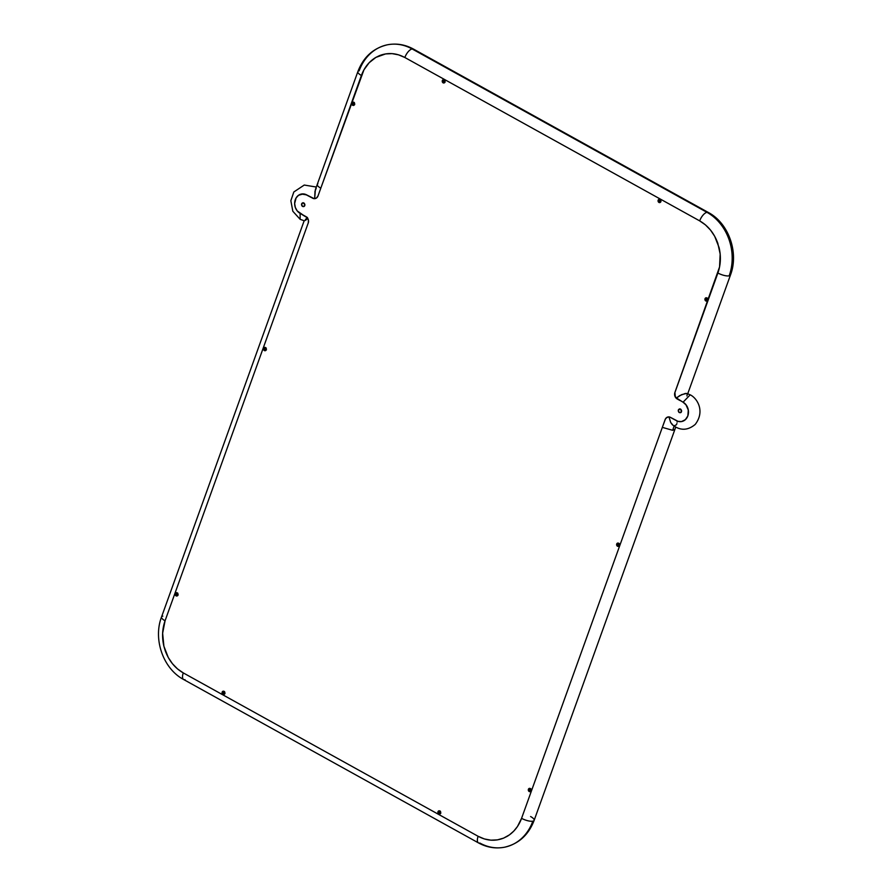 <?xml version="1.0" encoding="UTF-8"?>
<svg xmlns="http://www.w3.org/2000/svg" width="892" height="892" viewBox="0 0 892 892"><rect width="100%" height="100%" fill="white"/><g stroke="black" fill="none" stroke-linecap="round" stroke-linejoin="round"><path stroke-width="1.34" d="M681.388 411.647L681.388 411.647A1.862 1.572 78.8 0 1 678.455 410.041A1.862 1.572 78.8 0 1 681.388 411.647L680.25 412.684L679.057 412.327L678.377 411.112L678.79 409.473L680.786 409.372L681.388 411.647M304.674 205.528L304.674 205.528A1.862 1.572 78.8 0 1 301.741 203.922A1.862 1.572 78.8 0 1 304.674 205.528L303.826 206.476L302.343 206.208L301.619 204.625L302.076 203.343L304.072 203.242L304.674 205.528M302.377 214.637L305.956 216.611A4.895 4.137 78.8 0 1 308.231 223.134L308.454 220.335L307.305 217.76L300.091 213.366A10.314 8.697 78.8 0 1 294.672 202.674A10.314 8.697 78.8 0 1 301.407 194.032A10.314 8.697 78.8 0 1 306.725 194.924L314.185 198.66L316.493 198.002L318.02 195.928L361.394 75.463A8.574 2.676 -160.2 0 1 357.848 71.661A8.574 2.676 -160.2 0 1 359.164 70.825A47.778 40.296 78.8 0 1 387.117 44.856A47.778 40.296 78.8 0 1 412.115 48.937A8.574 3.746 -61 0 1 413.553 49.127M185.045 679.682A8.574 3.746 -61 0 1 183.596 679.481A8.574 3.746 -61 0 1 183.284 672.914C174.865 668.075 168.833 660.626 165.176 650.569L163.894 646.221C161.82 637.401 162.21 628.927 165.065 620.787A8.574 2.676 -160.2 0 1 161.508 617.019A8.574 2.676 -160.2 0 1 162.835 616.149M530.606 816.537A8.574 2.676 -160.2 0 1 534.163 820.328A8.574 2.676 -160.2 0 1 532.836 821.175A47.778 40.296 78.8 0 1 504.883 847.144A47.778 40.296 -101.2 0 0 532.836 821.175A8.574 2.676 -160.2 0 1 521.575 818.332C518.587 826.393 513.759 832.414 507.08 836.395L503.623 838.112C495.138 841.446 486.631 840.833 478.123 836.295A8.574 3.746 119 0 0 478.435 842.862M504.883 847.144A47.778 40.296 78.8 0 1 479.885 843.063A8.574 3.746 -61 0 1 478.48 842.895A8.574 3.746 -61 0 1 478.123 836.295L183.284 672.914L177.508 668.9L172.446 663.704L168.276 657.516L163.894 646.221L162.634 633.242L165.065 620.787L308.431 222.409L165.065 620.787A8.574 2.676 19.8 0 1 161.519 616.985C152.967 639.319 163.191 668.721 183.64 679.514L478.48 842.895C486.842 847.456 495.528 848.894 504.56 847.21C518.72 843.865 528.588 834.912 534.152 820.339A8.574 2.676 19.8 0 1 532.836 821.175A8.574 2.676 19.8 0 1 521.575 818.332L517.471 826.505L513.781 831.099L509.455 834.856L503.623 838.112L497.379 839.874L490.879 840.164L484.378 838.948L478.123 836.295L183.284 672.914A8.574 3.746 119 0 0 183.64 679.514M315.255 198.57L315.121 198.604A4.895 4.137 78.8 0 0 318.02 195.928L320.797 188.201C317.429 186.205 316.448 184.733 317.875 183.785C316.448 184.733 317.429 186.205 320.797 188.201L363.925 69.866L369.188 62.696L375.878 57.4L385.589 53.921L392.079 53.632L398.579 54.847L404.845 57.501L699.685 220.881L705.449 224.895L710.523 230.091L714.682 236.28L719.075 247.563C721.137 256.394 720.747 264.868 717.893 273.008A8.574 2.676 19.8 0 0 729.165 275.851A47.778 40.296 -101.2 0 0 706.955 212.318A8.574 3.746 119 0 0 699.685 220.881C708.092 225.721 714.124 233.169 717.792 243.226L720.167 254.03L719.565 266.931L674.898 392.447L675.344 396.851L679.994 400.519L677.173 398.958A4.895 4.137 78.8 0 1 674.898 392.447L674.675 395.234L675.824 397.81L683.06 402.203A10.314 8.697 78.8 0 1 687.832 415.917A10.314 8.697 78.8 0 1 681.722 421.537A10.314 8.697 78.8 0 1 676.392 420.645L669.758 417.066L667.35 417.166L665.488 418.827L662.332 427.368L672.679 430.312L674.162 425.818L672.679 430.312L674.909 429.375L675.712 427.101M708.393 212.508A8.574 3.746 119 0 0 706.955 212.318A47.778 40.296 78.8 0 1 729.165 275.851A8.574 2.676 19.8 0 0 730.492 275.004A8.574 2.676 -160.2 0 1 729.165 275.851A8.574 2.676 -160.2 0 1 717.893 273.008L674.698 393.16L674.988 396.171L676.392 397.988L679.76 395.591L685.402 393.428L687.353 393.863L686.929 395.97M413.52 49.105A8.574 3.746 119 0 0 412.115 48.937L706.955 212.318A8.574 3.746 -61 0 1 708.359 212.486L413.52 49.105C405.158 44.544 396.472 43.106 387.44 44.79C373.28 48.135 363.412 57.088 357.848 71.661L315.378 189.65L314.675 198.615L315.634 198.47M672.267 424.659L670.684 422.485L668.933 416.854L670.684 422.485L673.204 425.406M668.141 416.943L668.008 416.965A4.895 4.137 78.8 0 0 665.109 419.641L666.101 418.025L668.275 416.921L666.101 418.025L665.109 419.641L521.575 818.332L662.332 427.368L672.679 430.312L674.932 429.32M677.162 421.347L677.139 422.128M676.905 423.566L676.682 424.202M676.348 424.815L674.162 425.818M681.488 411.714A1.996 1.684 78.8 0 1 678.355 409.986L678.99 412.427L681.12 412.327L681.577 410.576L680.852 409.272L679.581 408.882L678.355 409.986A1.996 1.684 78.8 0 1 681.488 411.714M304.774 205.595A1.996 1.684 78.8 0 1 301.641 203.855L302.265 206.297L304.406 206.208L304.863 204.458L304.139 203.142L302.867 202.763L301.641 203.855A1.996 1.684 78.8 0 1 304.774 205.595M660.604 201.67L660.147 199.886A1.048 0.881 -101.2 0 0 659.957 200.209L659.054 200.388A1.048 0.881 78.8 0 1 660.693 201.302A1.048 0.881 78.8 0 1 659.054 200.388A1.048 0.881 -101.2 0 0 660.693 201.302L660.805 201.659A1.684 1.416 78.8 0 1 658.151 200.187L659.957 200.209A1.048 0.881 -101.2 0 0 660.493 201.625M444.773 82.075L444.316 80.291A1.048 0.881 -101.2 0 0 444.127 80.614L443.224 80.793A1.048 0.881 78.8 0 1 444.863 81.696A1.048 0.881 78.8 0 1 443.224 80.793A1.048 0.881 -101.2 0 0 444.863 81.696L444.974 82.053A1.684 1.416 78.8 0 1 442.32 80.592L444.127 80.614A1.048 0.881 -101.2 0 0 444.662 82.031M354.358 104.52L353.89 102.747A1.048 0.881 -101.2 0 0 353.7 103.059L352.797 103.249A1.048 0.881 78.8 0 1 354.447 104.152A1.048 0.881 78.8 0 1 352.797 103.249A1.048 0.881 -101.2 0 0 354.447 104.152L354.559 104.509A1.684 1.416 78.8 0 1 351.905 103.037L353.7 103.059A1.048 0.881 -101.2 0 0 354.247 104.487M177.742 595.098L177.274 593.314A1.048 0.881 -101.2 0 0 177.084 593.637L176.181 593.816A1.048 0.881 78.8 0 1 177.82 594.73A1.048 0.881 78.8 0 1 176.181 593.816A1.048 0.881 -101.2 0 0 177.82 594.73L177.943 595.087A1.684 1.416 78.8 0 1 175.289 593.615L177.084 593.637A1.048 0.881 -101.2 0 0 177.631 595.053M266.05 349.809L265.582 348.025A1.048 0.881 -101.2 0 0 265.392 348.348L264.489 348.527A1.048 0.881 78.8 0 1 266.139 349.441A1.048 0.881 78.8 0 1 264.489 348.527A1.048 0.881 -101.2 0 0 266.139 349.441L266.251 349.798A1.684 1.416 78.8 0 1 263.597 348.326L265.392 348.348A1.048 0.881 -101.2 0 0 265.939 349.764M224.148 691.835A1.048 0.881 -101.2 0 0 223.948 692.159L223.045 692.337A1.048 0.881 78.8 0 1 224.695 693.251A1.048 0.881 78.8 0 1 223.045 692.337A1.048 0.881 -101.2 0 0 224.695 693.251L224.806 693.608A1.684 1.416 78.8 0 1 222.153 692.136L223.948 692.159A1.048 0.881 -101.2 0 0 224.494 693.575M440.436 813.214L439.968 811.441A1.048 0.881 -101.2 0 0 439.778 811.765L438.875 811.943A1.048 0.881 78.8 0 1 440.525 812.846A1.048 0.881 78.8 0 1 438.875 811.943A1.048 0.881 -101.2 0 0 440.525 812.846L440.637 813.203A1.684 1.416 78.8 0 1 437.983 811.731L439.778 811.765A1.048 0.881 -101.2 0 0 440.325 813.181M530.528 788.862L530.394 788.985A1.048 0.881 -101.2 0 0 530.205 789.308L529.302 789.487A1.048 0.881 78.8 0 1 530.941 790.401A1.048 0.881 78.8 0 1 529.302 789.487A1.048 0.881 -101.2 0 0 530.941 790.401L531.052 790.758A1.684 1.416 78.8 0 1 528.41 789.286L530.205 789.308A1.048 0.881 -101.2 0 0 530.74 790.725M618.836 543.585L618.702 543.696A1.048 0.881 -101.2 0 0 618.513 544.02L617.61 544.198A1.048 0.881 78.8 0 1 619.249 545.112A1.048 0.881 78.8 0 1 617.61 544.198A1.048 0.881 -101.2 0 0 619.249 545.112L619.36 545.469A1.684 1.416 78.8 0 1 616.718 543.997L618.513 544.02A1.048 0.881 -101.2 0 0 619.048 545.436M707.144 298.296L707.01 298.419A1.048 0.881 -101.2 0 0 706.821 298.731L705.918 298.92A1.048 0.881 78.8 0 1 707.557 299.823A1.048 0.881 78.8 0 1 705.918 298.92A1.048 0.881 -101.2 0 0 707.557 299.823L707.668 300.18A1.684 1.416 78.8 0 1 705.026 298.708L706.821 298.731A1.048 0.881 -101.2 0 0 707.356 300.158M672.646 425.005C680.273 430.836 687.799 430.624 695.236 424.402C705.449 411.022 696.953 397.977 690.207 394.822L683.06 402.203L685.959 404.689L687.933 408.447L688.49 412.238L687.843 415.917L688.49 412.238L687.933 408.447L686.238 405.057L683.038 402.203L685.892 404.622L688.301 410.041L687.843 415.917L685.937 419.106L683.105 421.124L685.948 419.095L687.843 415.917L685.312 419.731L681.466 421.582L678.043 421.347L670.539 417.4A4.895 4.137 78.8 0 0 668.008 416.965M304.562 215.831L303.849 215.44M316.303 187.041L304.25 185.045L293.825 191.981L290.848 200.7L292.821 211.248L300.147 219.32L300.113 213.378L303.135 215.05L297.237 210.947L295.33 207.49L294.65 203.521L296.099 197.935L298.508 195.292L303.369 193.91L306.725 194.924L301.429 194.021M658.151 200.187L658.686 202.261L660.504 202.172L660.27 199.585L659.199 199.262L658.151 200.187A1.684 1.416 78.8 0 1 660.805 201.659L660.693 201.302A1.048 0.881 -101.2 0 0 659.054 200.388L658.151 200.187M442.32 80.592L442.856 82.655L444.673 82.577L444.439 79.99L443.101 79.734L442.32 80.592A1.684 1.416 78.8 0 1 444.974 82.053L444.863 81.696A1.048 0.881 -101.2 0 0 443.224 80.793L442.32 80.592M351.905 103.037L352.44 105.111L354.247 105.033L354.024 102.446L352.942 102.112L351.905 103.037A1.684 1.416 78.8 0 1 354.559 104.509L354.447 104.152A1.048 0.881 -101.2 0 0 352.797 103.249L351.905 103.037M175.289 593.615L175.824 595.678L177.631 595.6L177.408 593.013L176.326 592.689L175.289 593.615A1.684 1.416 78.8 0 1 177.943 595.087L177.82 594.73A1.048 0.881 -101.2 0 0 176.181 593.816L175.289 593.615M263.597 348.326L264.132 350.4L265.939 350.322L265.716 347.724L264.634 347.401L263.597 348.326A1.684 1.416 78.8 0 1 266.251 349.798L266.139 349.441A1.048 0.881 -101.2 0 0 264.489 348.527L263.597 348.326M222.153 692.136L222.688 694.21L224.494 694.132L224.271 691.534L223.19 691.211L222.153 692.136A1.684 1.416 78.8 0 1 224.806 693.608L224.695 693.251A1.048 0.881 -101.2 0 0 223.045 692.337L222.153 692.136M437.983 811.731L438.518 813.805L440.325 813.727L440.102 811.14L439.02 810.806L437.983 811.731A1.684 1.416 78.8 0 1 440.637 813.203L440.525 812.846A1.048 0.881 -101.2 0 0 438.875 811.943L437.983 811.731M528.41 789.286L528.934 791.349L530.751 791.271L530.517 788.684L529.447 788.361L528.41 789.286A1.684 1.416 78.8 0 1 531.052 790.758L530.941 790.401A1.048 0.881 -101.2 0 0 529.302 789.487L528.41 789.286M616.718 543.997L617.253 546.071L619.059 545.993L618.825 543.395L617.755 543.072L616.718 543.997A1.684 1.416 78.8 0 1 619.36 545.469L619.249 545.112A1.048 0.881 -101.2 0 0 617.61 544.198L616.718 543.997M705.026 298.708L705.561 300.782L707.367 300.704L707.133 298.118L706.063 297.783L705.026 298.708A1.684 1.416 78.8 0 1 707.668 300.18L707.557 299.823A1.048 0.881 -101.2 0 0 705.918 298.92L705.026 298.708M301.407 194.032L305.131 194.233L312.624 198.169L315.144 198.593M315.121 198.604A4.895 4.137 78.8 0 1 312.59 198.18L314.675 198.615L314.999 191.245L316.214 188.323M699.685 220.881A8.574 3.746 -61 0 1 706.955 212.318L412.115 48.937A8.574 3.746 119 0 0 404.845 57.501L699.685 220.881M357.826 71.694A8.574 2.676 19.8 0 0 361.394 75.463C364.371 67.391 369.21 61.381 375.889 57.4L379.345 55.683C387.83 52.349 396.327 52.962 404.845 57.501A8.574 3.746 -61 0 1 412.115 48.937A47.778 40.296 -101.2 0 0 387.117 44.856M305.365 219.577L306.357 218.607L305.365 219.577M307.45 217.447L306.357 218.607L307.45 217.447M686.728 393.405L681.655 394.632L676.392 397.988L683.06 402.203M306.636 219.543L304.685 220.681M304.328 220.826L300.147 219.32M224.606 693.619L224.271 691.724M530.394 788.985L530.851 790.769M618.702 543.696L619.159 545.48M707.01 298.419L707.467 300.191M680.139 408.904L679.559 409.027M680.864 412.561L680.284 412.673M303.425 202.785L302.845 202.897M304.15 206.431L303.57 206.554M687.754 393.718L730.481 275.015C739.033 252.681 728.809 223.279 708.359 212.486M674.909 429.375L534.152 820.339M660.972 201.692L660.069 201.871M445.141 82.086L444.238 82.265M354.726 104.542L353.823 104.721M178.11 595.109L177.207 595.298M266.418 349.831L265.515 350.01M224.974 693.642L224.07 693.82M440.804 813.236L439.901 813.415M531.219 790.791L530.327 790.97M619.527 545.503L618.635 545.681M707.835 300.214L706.943 300.392M707.434 298.162L706.531 298.352M619.126 543.451L618.223 543.629M530.818 788.74L529.915 788.918M440.403 811.196L439.5 811.374M224.572 691.59L223.669 691.768M266.017 347.78L265.114 347.958M177.709 593.068L176.806 593.247M354.325 102.491L353.422 102.68M444.74 80.046L443.837 80.224M660.571 199.641L659.667 199.819M304.15 220.803L161.519 616.985M690.218 394.822L686.795 393.428"/></g></svg>
